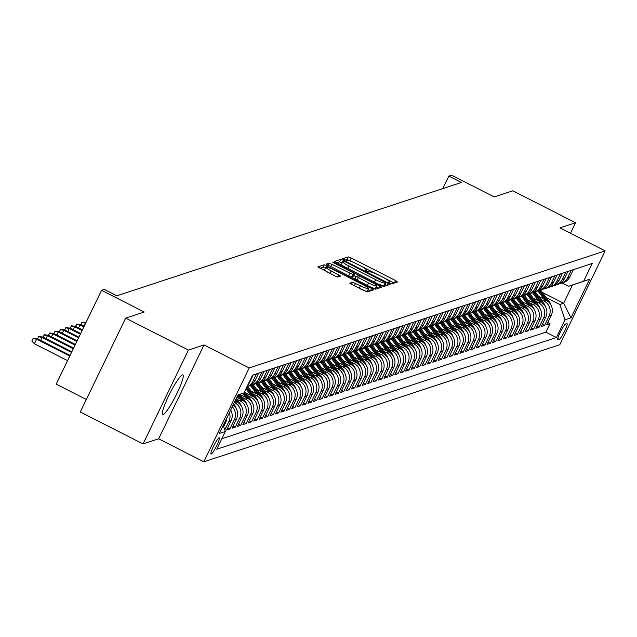 <?xml version="1.0" encoding="UTF-8"?>
<svg xmlns="http://www.w3.org/2000/svg" width="637" height="637" viewBox="0 0 637 637"><rect width="100%" height="100%" fill="white"/><g stroke="black" fill="none" stroke-linecap="round" stroke-linejoin="round"><path stroke-width="0.96" d="M389.74 283.083L391.835 283.839L397.496 281.976L395.569 280.551L351.21 257.969L348.216 256.894L342.555 258.749L343.908 259.753L346.743 260.27A8.942 1.258 25.8 0 1 356.33 263.718L360.024 265.605A8.942 1.258 25.8 0 1 366.371 270.056A8.942 1.258 25.8 0 1 366.203 270.176L365.439 270.446L366.824 271.418L369.651 271.935A8.942 1.258 25.8 0 1 379.246 275.383L382.941 277.27A8.942 1.258 25.8 0 1 389.287 281.721A8.942 1.258 25.8 0 1 389.119 281.841L388.355 282.111L389.74 283.083M163.223 414.472A22.199 3.169 117 0 0 176.322 394.709A22.199 3.169 117 0 0 182.859 374.898A22.199 3.169 117 0 0 182.349 374.898A22.199 3.169 117 0 0 169.251 394.661A22.199 3.169 117 0 0 162.714 414.464A22.199 3.169 117 0 0 163.223 414.472M211.237 454.038A9.109 1.298 117 0 0 216.612 445.924A9.109 1.298 117 0 0 219.295 437.802A9.109 1.298 117 0 0 219.088 437.802A9.109 1.298 117 0 0 213.713 445.908A9.109 1.298 117 0 0 211.03 454.038A9.109 1.298 117 0 0 211.237 454.038M349.848 283.091L351.775 284.524L367.223 291.937L373.505 289.867L371.57 288.442L324.225 264.785L317.887 266.887L334.903 275.932L337.897 277.007L340.636 276.084L331.2 270.9A7.477 1.051 25.8 0 1 325.897 267.182A7.477 1.051 25.8 0 1 334.051 269.961L363.249 284.827A7.477 1.051 25.8 0 1 368.552 288.545A7.477 1.051 25.8 0 1 360.399 285.766L352.54 282.207L349.801 283.194M570.489 233.246L575.561 222.751L512.809 190.805L494.224 196.921L451.545 175.191L448.83 176.091L461.387 182.477L116.834 295.791L104.285 289.397L101.57 290.289L56.199 384.151L86.329 399.495M188.417 350.071L143.046 443.933L158.645 438.805L204.023 344.943L188.417 350.071L125.664 318.126L144.249 312.019L101.57 290.289M204.023 344.943L249.202 367.947L605.15 250.882L559.772 344.744L203.832 461.809L249.202 367.947M575.561 222.751L559.963 227.879L605.15 250.882M380.783 285.408L383.785 286.491L390.067 284.421L388.132 282.987L343.781 260.414L340.787 259.339L334.449 261.441L380.783 285.408M381.786 287.144L375.504 289.214L372.502 288.131L326.168 264.164L328.907 263.24L331.909 264.323L352.89 274.555L354.729 273.934L352.747 272.54L334.019 263.009L332.625 262.03L334.759 262.762L381.786 287.144M143.046 443.933L80.286 411.988L125.664 318.126M229.392 412.696A11.386 11.155 71.8 0 1 228.898 421.471L231.072 420.754L226.597 430.015L229.853 428.948L227.656 427.825M232.282 406.732A11.386 11.155 71.8 0 1 234.328 419.687L236.494 418.971L232.019 428.231L235.276 427.164L233.078 426.042M234.328 402.496L234.615 402.64A11.386 11.155 71.8 0 1 239.751 417.904L241.925 417.187L237.45 426.448L240.706 425.381L238.509 424.258M236.948 399.288L240.045 400.856A11.386 11.155 71.8 0 1 245.181 416.12L247.347 415.404L242.872 424.664L246.129 423.589L243.931 422.474M242.378 397.504L245.468 399.073A11.386 11.155 71.8 0 1 250.604 414.337L252.778 413.62L248.303 422.88L251.551 421.805L249.362 420.691M247.801 395.712L250.898 397.289A11.386 11.155 71.8 0 1 256.034 412.545L258.2 411.836L253.725 421.097L256.982 420.022L254.784 418.907M253.231 393.929L256.321 395.505A11.386 11.155 71.8 0 1 261.457 410.761L263.63 410.053L259.148 419.313L262.404 418.238L260.207 417.124M258.654 392.145L261.743 393.722A11.386 11.155 71.8 0 1 266.879 408.978L269.053 408.269L264.578 417.522L267.835 416.455L265.637 415.34M264.076 390.362L267.174 391.938A11.386 11.155 71.8 0 1 272.31 407.194L274.483 406.478L270 415.738L273.257 414.671L271.059 413.548M269.507 388.578L272.596 390.155A11.386 11.155 71.8 0 1 277.732 405.411L279.906 404.694L275.431 413.954L278.688 412.887L276.49 411.765M274.929 386.794L278.027 388.371A11.386 11.155 71.8 0 1 283.162 403.627L285.328 402.91L280.853 412.171L284.11 411.104L281.912 409.981M280.36 385.011L283.449 386.587A11.386 11.155 71.8 0 1 288.585 401.843L290.759 401.127L286.284 410.387L289.54 409.32L287.343 408.198M285.782 383.227L288.88 384.796A11.386 11.155 71.8 0 1 294.015 400.06L296.181 399.343L291.706 408.604L294.963 407.529L292.765 406.414M291.213 381.444L294.302 383.012A11.386 11.155 71.8 0 1 299.438 398.276L301.612 397.56L297.137 406.82L300.385 405.745L298.188 404.63M296.635 379.652L299.732 381.229A11.386 11.155 71.8 0 1 304.868 396.485L307.034 395.776L302.559 405.036L305.816 403.962L303.618 402.847M302.065 377.868L305.155 379.445A11.386 11.155 71.8 0 1 310.291 394.701L312.464 393.992L307.982 403.253L311.238 402.178L309.041 401.063M307.488 376.085L310.577 377.661A11.386 11.155 71.8 0 1 315.713 392.918L317.887 392.209L313.412 401.469L316.669 400.394L314.471 399.28M312.91 374.301L316.008 375.878A11.386 11.155 71.8 0 1 321.144 391.134L323.309 390.425L318.834 399.678L322.091 398.611L319.893 397.488M318.341 372.518L321.43 374.094A11.386 11.155 71.8 0 1 326.566 389.35L328.74 388.634L324.265 397.894L327.522 396.827L325.324 395.704M323.763 370.734L326.861 372.311A11.386 11.155 71.8 0 1 331.996 387.567L334.162 386.85L329.687 396.11L332.944 395.044L330.746 393.921M329.194 368.95L332.283 370.527A11.386 11.155 71.8 0 1 337.419 385.783L339.593 385.067L335.118 394.327L338.374 393.26L336.177 392.137M334.616 367.167L337.714 368.735A11.386 11.155 71.8 0 1 342.849 384L345.015 383.283L340.54 392.543L343.797 391.476L341.599 390.354M340.047 365.383L343.136 366.952A11.386 11.155 71.8 0 1 348.272 382.216L350.446 381.499L345.971 390.76L349.219 389.685L347.022 388.57M345.469 363.592L348.566 365.168A11.386 11.155 71.8 0 1 353.702 380.432L355.868 379.716L351.393 388.976L354.65 387.901L352.452 386.786M350.899 361.808L353.989 363.385A11.386 11.155 71.8 0 1 359.125 378.641L361.298 377.932L356.816 387.192L360.072 386.118L357.875 385.003M356.322 360.024L359.411 361.601A11.386 11.155 71.8 0 1 364.547 376.857L366.721 376.149L362.246 385.409L365.503 384.334L363.305 383.219M361.744 358.241L364.842 359.817A11.386 11.155 71.8 0 1 369.978 375.074L372.143 374.365L367.668 383.617L370.925 382.55L368.727 381.428M367.175 356.457L370.264 358.034A11.386 11.155 71.8 0 1 375.4 373.29L377.574 372.573L373.099 381.834L376.356 380.767L374.158 379.644M372.597 354.674L375.695 356.25A11.386 11.155 71.8 0 1 380.83 371.506L382.996 370.79L378.521 380.05L381.778 378.983L379.58 377.86M378.028 352.89L381.117 354.467A11.386 11.155 71.8 0 1 386.253 369.723L388.427 369.006L383.952 378.267L387.208 377.2L385.011 376.077M383.45 351.106L386.548 352.675A11.386 11.155 71.8 0 1 391.683 367.939L393.849 367.223L389.374 376.483L392.631 375.416L390.433 374.293M388.881 349.323L391.97 350.891A11.386 11.155 71.8 0 1 397.106 366.156L399.28 365.439L394.805 374.699L398.053 373.624L395.856 372.51M394.303 347.539L397.4 349.108A11.386 11.155 71.8 0 1 402.536 364.372L404.702 363.655L400.227 372.916L403.484 371.841L401.286 370.726M399.733 345.748L402.823 347.324A11.386 11.155 71.8 0 1 407.959 362.58L410.132 361.872L405.65 371.132L408.906 370.057L406.709 368.942M405.156 343.964L408.245 345.541A11.386 11.155 71.8 0 1 413.381 360.797L415.555 360.088L411.08 369.349L414.337 368.274L412.139 367.159M410.578 342.18L413.676 343.757A11.386 11.155 71.8 0 1 418.812 359.013L420.977 358.305L416.502 367.557L419.759 366.49L417.561 365.375M416.009 340.397L419.098 341.973A11.386 11.155 71.8 0 1 424.234 357.23L426.408 356.513L421.933 365.773L425.19 364.706L422.992 363.584M421.431 338.613L424.529 340.19A11.386 11.155 71.8 0 1 429.664 355.446L431.83 354.729L427.355 363.99L430.612 362.923L428.414 361.8M426.862 336.83L429.951 338.406A11.386 11.155 71.8 0 1 435.087 353.662L437.261 352.946L432.786 362.206L436.034 361.139L433.845 360.016M432.284 335.046L435.382 336.623A11.386 11.155 71.8 0 1 440.517 351.879L442.683 351.162L438.208 360.423L441.465 359.356L439.267 358.233M437.715 333.262L440.804 334.831A11.386 11.155 71.8 0 1 445.94 350.095L448.114 349.379L443.639 358.639L446.887 357.564L444.69 356.449M443.137 331.479L446.234 333.047A11.386 11.155 71.8 0 1 451.37 348.312L453.536 347.595L449.061 356.855L452.318 355.78L450.12 354.666M448.567 329.687L451.657 331.264A11.386 11.155 71.8 0 1 456.793 346.52L458.966 345.811L454.484 355.072L457.74 353.997L455.543 352.882M453.99 327.904L457.079 329.48A11.386 11.155 71.8 0 1 462.215 344.736L464.389 344.028L459.914 353.288L463.171 352.213L460.973 351.098M459.412 326.12L462.51 327.697A11.386 11.155 71.8 0 1 467.646 342.953L469.811 342.244L465.336 351.505L468.593 350.43L466.395 349.315M464.843 324.337L467.932 325.913A11.386 11.155 71.8 0 1 473.068 341.169L475.242 340.461L470.767 349.713L474.024 348.646L471.826 347.523M470.265 322.553L473.363 324.129A11.386 11.155 71.8 0 1 478.498 339.386L480.664 338.669L476.189 347.929L479.446 346.862L477.248 345.74M475.696 320.769L478.785 322.346A11.386 11.155 71.8 0 1 483.921 337.602L486.095 336.885L481.62 346.146L484.868 345.079L482.679 343.956M481.118 318.986L484.216 320.562A11.386 11.155 71.8 0 1 489.351 335.818L491.517 335.102L487.042 344.362L490.299 343.295L488.101 342.173M486.549 317.202L489.638 318.771A11.386 11.155 71.8 0 1 494.774 334.035L496.948 333.318L492.465 342.579L495.721 341.512L493.524 340.389M491.971 315.419L495.06 316.987A11.386 11.155 71.8 0 1 500.204 332.251L502.37 331.535L497.895 340.795L501.152 339.72L498.954 338.605M497.393 313.635L500.491 315.204A11.386 11.155 71.8 0 1 505.627 330.468L507.8 329.751L503.318 339.011L506.574 337.936L504.377 336.822M502.824 311.843L505.913 313.42A11.386 11.155 71.8 0 1 511.049 328.676L513.223 327.967L508.748 337.228L512.005 336.153L509.807 335.038M508.246 310.06L511.344 311.636A11.386 11.155 71.8 0 1 516.48 326.892L518.645 326.184L514.17 335.444L517.427 334.369L515.229 333.255M513.677 308.276L516.766 309.853A11.386 11.155 71.8 0 1 521.902 325.109L524.076 324.4L519.601 333.653L522.858 332.586L520.66 331.463M519.099 306.493L522.197 308.069A11.386 11.155 71.8 0 1 527.332 323.325L529.498 322.609L525.023 331.869L528.28 330.802L526.082 329.679M524.53 304.709L527.619 306.286A11.386 11.155 71.8 0 1 532.755 321.542L534.929 320.825L530.454 330.085L533.702 329.018L531.513 327.896M529.952 302.925L533.05 304.502A11.386 11.155 71.8 0 1 538.185 319.758L540.351 319.041L535.876 328.302L539.133 327.235L536.935 326.112M535.383 301.142L538.472 302.71A11.386 11.155 71.8 0 1 543.608 317.974L545.782 317.258L541.299 326.518L544.555 325.451L549.03 316.191A11.386 11.155 -108.2 0 0 543.894 300.927L540.805 299.358M542.358 324.329L544.555 325.451M241.925 417.187A11.386 11.155 -108.2 0 0 236.789 401.931L235.029 401.039M247.347 415.404A11.386 11.155 -108.2 0 0 242.211 400.147L236.797 397.384M252.778 413.62A11.386 11.155 -108.2 0 0 247.642 398.364L240.205 394.582M258.2 411.836A11.386 11.155 -108.2 0 0 253.064 396.58L245.635 392.79M263.63 410.053A11.386 11.155 -108.2 0 0 258.495 394.789L251.058 391.007M269.053 408.269A11.386 11.155 -108.2 0 0 263.917 393.005L256.488 389.223M274.483 406.478A11.386 11.155 -108.2 0 0 269.34 391.222L261.911 387.439M279.906 404.694A11.386 11.155 -108.2 0 0 274.77 389.438L267.341 385.656M285.328 402.91A11.386 11.155 -108.2 0 0 280.192 387.654L272.763 383.872M290.759 401.127A11.386 11.155 -108.2 0 0 285.623 385.871L278.194 382.089M296.181 399.343A11.386 11.155 -108.2 0 0 291.045 384.087L283.616 380.305M301.612 397.56A11.386 11.155 -108.2 0 0 296.476 382.304L289.039 378.521M307.034 395.776A11.386 11.155 -108.2 0 0 301.898 380.52L294.469 376.738M312.464 393.992A11.386 11.155 -108.2 0 0 307.329 378.728L299.892 374.946M317.887 392.209A11.386 11.155 -108.2 0 0 312.751 376.945L305.322 373.163M323.309 390.425A11.386 11.155 -108.2 0 0 318.174 375.161L310.745 371.379M328.74 388.634A11.386 11.155 -108.2 0 0 323.604 373.378L316.175 369.595M334.162 386.85A11.386 11.155 -108.2 0 0 329.026 371.594L321.597 367.812M339.593 385.067A11.386 11.155 -108.2 0 0 334.457 369.81L327.028 366.028M345.015 383.283A11.386 11.155 -108.2 0 0 339.879 368.027L332.45 364.245M350.446 381.499A11.386 11.155 -108.2 0 0 345.31 366.243L337.873 362.461M355.868 379.716A11.386 11.155 -108.2 0 0 350.732 364.46L343.303 360.677M361.298 377.932A11.386 11.155 -108.2 0 0 356.163 362.668L348.726 358.886M366.721 376.149A11.386 11.155 -108.2 0 0 361.585 360.884L354.156 357.102M372.143 374.365A11.386 11.155 -108.2 0 0 367.008 359.101L359.579 355.319M377.574 372.573A11.386 11.155 -108.2 0 0 372.438 357.317L365.009 353.535M382.996 370.79A11.386 11.155 -108.2 0 0 377.86 355.534L370.431 351.751M388.427 369.006A11.386 11.155 -108.2 0 0 383.291 353.75L375.862 349.968M393.849 367.223A11.386 11.155 -108.2 0 0 388.713 351.966L381.284 348.184M399.28 365.439A11.386 11.155 -108.2 0 0 394.144 350.183L386.707 346.401M404.702 363.655A11.386 11.155 -108.2 0 0 399.566 348.399L392.137 344.617M410.132 361.872A11.386 11.155 -108.2 0 0 404.997 346.616L397.56 342.825M415.555 360.088A11.386 11.155 -108.2 0 0 410.419 344.824L402.99 341.042M420.977 358.305A11.386 11.155 -108.2 0 0 415.842 343.04L408.413 339.258M426.408 356.513A11.386 11.155 -108.2 0 0 421.272 341.257L413.843 337.475M431.83 354.729A11.386 11.155 -108.2 0 0 426.694 339.473L419.265 335.691M437.261 352.946A11.386 11.155 -108.2 0 0 432.125 337.69L424.696 333.907M442.683 351.162A11.386 11.155 -108.2 0 0 437.547 335.906L430.118 332.124M448.114 349.379A11.386 11.155 -108.2 0 0 442.978 334.122L435.541 330.34M453.536 347.595A11.386 11.155 -108.2 0 0 448.4 332.339L440.971 328.557M458.966 345.811A11.386 11.155 -108.2 0 0 453.831 330.555L446.394 326.773M464.389 344.028A11.386 11.155 -108.2 0 0 459.253 328.764L451.824 324.981M469.811 342.244A11.386 11.155 -108.2 0 0 464.676 326.98L457.247 323.198M475.242 340.461A11.386 11.155 -108.2 0 0 470.106 325.196L462.677 321.414M480.664 338.669A11.386 11.155 -108.2 0 0 475.528 323.413L468.099 319.631M486.095 336.885A11.386 11.155 -108.2 0 0 480.959 321.629L473.53 317.847M491.517 335.102A11.386 11.155 -108.2 0 0 486.381 319.846L478.952 316.063M496.948 333.318A11.386 11.155 -108.2 0 0 491.812 318.062L484.375 314.28M502.37 331.535A11.386 11.155 -108.2 0 0 497.234 316.278L489.805 312.496M507.8 329.751A11.386 11.155 -108.2 0 0 502.665 314.495L495.228 310.713M513.223 327.967A11.386 11.155 -108.2 0 0 508.087 312.703L500.658 308.921M518.645 326.184A11.386 11.155 -108.2 0 0 513.51 310.92L506.081 307.138M524.076 324.4A11.386 11.155 -108.2 0 0 518.94 309.136L511.511 305.354M529.498 322.609A11.386 11.155 -108.2 0 0 524.362 307.353L516.933 303.57M534.929 320.825A11.386 11.155 -108.2 0 0 529.793 305.569L522.356 301.787M540.351 319.041A11.386 11.155 -108.2 0 0 535.215 303.785L527.786 300.003M545.782 317.258A11.386 11.155 -108.2 0 0 540.646 302.002L533.209 298.22M566.826 323.652L565.632 324.042A8.822 1.258 117 0 0 560.425 331.901A8.822 1.258 117 0 0 557.829 339.776A8.822 1.258 117 0 0 558.028 339.776L559.222 339.378A8.822 1.258 117 0 0 564.43 331.527A8.822 1.258 117 0 0 567.026 323.652A8.822 1.258 117 0 0 566.826 323.652M223.276 425.357L225.339 431.48L216.755 449.236L556.419 337.53L565.003 319.774L559.867 304.51L546.227 297.575M225.339 431.48L219.367 433.439L238.007 394.884L243.979 392.918L252.563 375.161L592.227 263.455L583.643 281.212L589.615 279.245L570.975 317.807L565.003 319.774M221.827 438.734L545.877 332.164L549.986 323.66L546.729 324.735L551.204 315.474A11.386 11.155 -108.2 0 0 546.068 300.218L538.639 296.436M559.517 283.736A11.386 11.155 -108.2 0 0 567.678 277.628L571.182 270.375M561.189 283.33L563.363 282.621A11.386 11.155 -108.2 0 0 569.844 276.912L573.348 269.658M247.825 384.955A11.386 11.155 -108.2 0 0 249.712 382.2L253.215 374.946M256.472 373.871L252.969 381.125A11.386 11.155 71.8 0 1 247.013 386.643L248.653 386.118A11.386 11.155 -108.2 0 0 255.134 380.416L258.646 373.163M261.903 372.088L258.391 379.341A11.386 11.155 71.8 0 1 250.237 385.457M251.91 385.043L254.075 384.334A11.386 11.155 -108.2 0 0 260.565 378.633L264.068 371.379M267.325 370.304L263.822 377.558A11.386 11.155 71.8 0 1 255.668 383.665M257.332 383.259L259.506 382.55A11.386 11.155 -108.2 0 0 265.987 376.841L269.499 369.587M272.755 368.52L269.244 375.774A11.386 11.155 71.8 0 1 261.09 381.882M262.762 381.475L264.928 380.767A11.386 11.155 -108.2 0 0 271.418 375.058L274.921 367.804M278.178 366.737L274.674 373.991A11.386 11.155 71.8 0 1 266.513 380.098M268.185 379.692L270.359 378.975A11.386 11.155 -108.2 0 0 276.84 373.274L280.352 366.02M283.6 364.953L280.097 372.207A11.386 11.155 71.8 0 1 271.943 378.314M273.615 377.908L275.781 377.192A11.386 11.155 -108.2 0 0 282.271 371.49L285.774 364.237M289.031 363.17L285.527 370.423A11.386 11.155 71.8 0 1 277.366 376.531M279.038 376.125L281.212 375.408A11.386 11.155 -108.2 0 0 287.693 369.707L291.197 362.453M294.453 361.386L290.95 368.64A11.386 11.155 71.8 0 1 282.796 374.747M284.468 374.341L286.634 373.624A11.386 11.155 -108.2 0 0 293.124 367.923L296.627 360.669M299.884 359.594L296.372 366.848A11.386 11.155 71.8 0 1 288.219 372.964M289.891 372.557L292.065 371.841A11.386 11.155 -108.2 0 0 298.546 366.14L302.049 358.886M305.306 357.811L301.803 365.065A11.386 11.155 71.8 0 1 293.649 371.18M295.313 370.774L297.487 370.057A11.386 11.155 -108.2 0 0 303.968 364.356L307.48 357.102M310.737 356.027L307.225 363.281A11.386 11.155 71.8 0 1 299.072 369.396M300.744 368.982L302.909 368.274A11.386 11.155 -108.2 0 0 309.399 362.572L312.902 355.319M316.159 354.244L312.656 361.498A11.386 11.155 71.8 0 1 304.502 367.605M306.166 367.199L308.34 366.49A11.386 11.155 -108.2 0 0 314.821 360.781L318.333 353.535M321.589 352.46L318.078 359.714A11.386 11.155 71.8 0 1 309.924 365.821M311.597 365.415L313.762 364.706A11.386 11.155 -108.2 0 0 320.252 358.997L323.755 351.743M327.012 350.676L323.508 357.93A11.386 11.155 71.8 0 1 315.347 364.038M317.019 363.631L319.193 362.915A11.386 11.155 -108.2 0 0 325.674 357.214L329.186 349.96M332.434 348.893L328.931 356.147A11.386 11.155 71.8 0 1 320.777 362.254M322.449 361.848L324.615 361.131A11.386 11.155 -108.2 0 0 331.105 355.43L334.608 348.176M337.865 347.109L334.353 354.363A11.386 11.155 71.8 0 1 326.2 360.47M327.872 360.064L330.046 359.348A11.386 11.155 -108.2 0 0 336.527 353.646L340.031 346.393M343.287 345.326L339.784 352.579A11.386 11.155 71.8 0 1 331.63 358.687M333.302 358.281L335.468 357.564A11.386 11.155 -108.2 0 0 341.958 351.863L345.461 344.609M348.718 343.542L345.206 350.788A11.386 11.155 71.8 0 1 337.053 356.903M338.725 356.497L340.899 355.78A11.386 11.155 -108.2 0 0 347.38 350.079L350.883 342.825M354.14 341.75L350.637 349.004A11.386 11.155 71.8 0 1 342.483 355.12M344.147 354.713L346.321 353.997A11.386 11.155 -108.2 0 0 352.802 348.296L356.314 341.042M359.571 339.967L356.059 347.221A11.386 11.155 71.8 0 1 347.906 353.336M349.578 352.922L351.743 352.213A11.386 11.155 -108.2 0 0 358.233 346.512L361.736 339.258M364.993 338.183L361.49 345.437A11.386 11.155 71.8 0 1 353.336 351.544M355 351.138L357.174 350.43A11.386 11.155 -108.2 0 0 363.655 344.721L367.167 337.475M370.423 336.4L366.912 343.654A11.386 11.155 71.8 0 1 358.758 349.761M360.431 349.355L362.596 348.646A11.386 11.155 -108.2 0 0 369.086 342.937L372.589 335.683M375.846 334.616L372.342 341.87A11.386 11.155 71.8 0 1 364.181 347.977M365.853 347.571L368.027 346.862A11.386 11.155 -108.2 0 0 374.508 341.153L378.02 333.899M381.268 332.832L377.765 340.086A11.386 11.155 71.8 0 1 369.611 346.194M371.283 345.787L373.449 345.071A11.386 11.155 -108.2 0 0 379.939 339.37L383.442 332.116M386.699 331.049L383.187 338.303A11.386 11.155 71.8 0 1 375.034 344.41M376.706 344.004L378.88 343.287A11.386 11.155 -108.2 0 0 385.361 337.586L388.865 330.332M392.121 329.265L388.618 336.519A11.386 11.155 71.8 0 1 380.464 342.626M382.136 342.22L384.302 341.504A11.386 11.155 -108.2 0 0 390.784 335.803L394.295 328.549M397.552 327.482L394.04 334.728A11.386 11.155 71.8 0 1 385.887 340.843M387.559 340.437L389.733 339.72A11.386 11.155 -108.2 0 0 396.214 334.019L399.718 326.765M402.974 325.69L399.471 332.944A11.386 11.155 71.8 0 1 391.317 339.059M392.981 338.653L395.155 337.936A11.386 11.155 -108.2 0 0 401.636 332.235L405.148 324.981M408.405 323.907L404.893 331.16A11.386 11.155 71.8 0 1 396.74 337.276M398.412 336.869L400.577 336.153A11.386 11.155 -108.2 0 0 407.067 330.452L410.57 323.198M413.827 322.123L410.324 329.377A11.386 11.155 71.8 0 1 402.17 335.492M403.834 335.078L406.008 334.369A11.386 11.155 -108.2 0 0 412.489 328.668L416.001 321.414M419.25 320.339L415.746 327.593A11.386 11.155 71.8 0 1 407.592 333.7M409.265 333.294L411.43 332.586A11.386 11.155 -108.2 0 0 417.92 326.877L421.423 319.623M424.68 318.556L421.176 325.81A11.386 11.155 71.8 0 1 413.015 331.917M414.687 331.511L416.861 330.802A11.386 11.155 -108.2 0 0 423.342 325.093L426.854 317.839M430.102 316.772L426.599 324.026A11.386 11.155 71.8 0 1 418.445 330.133M420.117 329.727L422.283 329.01A11.386 11.155 -108.2 0 0 428.773 323.309L432.276 316.056M435.533 314.989L432.021 322.242A11.386 11.155 71.8 0 1 423.868 328.35M425.54 327.944L427.714 327.227A11.386 11.155 -108.2 0 0 434.195 321.526L437.699 314.272M440.955 313.205L437.452 320.459A11.386 11.155 71.8 0 1 429.298 326.566M430.962 326.16L433.136 325.443A11.386 11.155 -108.2 0 0 439.618 319.742L443.129 312.488M446.386 311.421L442.874 318.675A11.386 11.155 71.8 0 1 434.721 324.782M436.393 324.376L438.567 323.66A11.386 11.155 -108.2 0 0 445.048 317.959L448.552 310.705M451.808 309.63L448.305 316.884A11.386 11.155 71.8 0 1 440.151 322.999M441.815 322.593L443.989 321.876A11.386 11.155 -108.2 0 0 450.47 316.175L453.982 308.921M457.239 307.846L453.727 315.1A11.386 11.155 71.8 0 1 445.574 321.215M447.246 320.809L449.411 320.093A11.386 11.155 -108.2 0 0 455.901 314.391L459.404 307.138M462.661 306.063L459.158 313.316A11.386 11.155 71.8 0 1 451.004 319.432M452.668 319.018L454.842 318.309A11.386 11.155 -108.2 0 0 461.323 312.608L464.835 305.354M468.084 304.279L464.58 311.533A11.386 11.155 71.8 0 1 456.426 317.64M458.099 317.234L460.264 316.525A11.386 11.155 -108.2 0 0 466.754 310.816L470.257 303.57M473.514 302.495L470.01 309.749A11.386 11.155 71.8 0 1 461.849 315.856M463.521 315.45L465.695 314.742A11.386 11.155 -108.2 0 0 472.176 309.033L475.68 301.779M478.936 300.712L475.433 307.966A11.386 11.155 71.8 0 1 467.279 314.073M468.951 313.667L471.117 312.95A11.386 11.155 -108.2 0 0 477.607 307.249L481.11 299.995M484.367 298.928L480.855 306.182A11.386 11.155 71.8 0 1 472.702 312.289M474.374 311.883L476.548 311.167A11.386 11.155 -108.2 0 0 483.029 305.465L486.533 298.212M489.789 297.145L486.286 304.398A11.386 11.155 71.8 0 1 478.132 310.506M479.796 310.1L481.97 309.383A11.386 11.155 -108.2 0 0 488.452 303.682L491.963 296.428M495.22 295.361L491.708 302.615A11.386 11.155 71.8 0 1 483.555 308.722M485.227 308.316L487.393 307.599A11.386 11.155 -108.2 0 0 493.882 301.898L497.386 294.644M500.642 293.577L497.139 300.823A11.386 11.155 71.8 0 1 488.985 306.938M490.649 306.532L492.823 305.816A11.386 11.155 -108.2 0 0 499.304 300.115L502.816 292.861M506.073 291.786L502.561 299.04A11.386 11.155 71.8 0 1 494.408 305.155M496.08 304.749L498.245 304.032A11.386 11.155 -108.2 0 0 504.735 298.331L508.238 291.077M511.495 290.002L507.992 297.256A11.386 11.155 71.8 0 1 499.83 303.371M501.502 302.957L503.676 302.249A11.386 11.155 -108.2 0 0 510.157 296.547L513.669 289.294M516.918 288.219L513.414 295.472A11.386 11.155 71.8 0 1 505.26 301.58M506.933 301.174L509.098 300.465A11.386 11.155 -108.2 0 0 515.588 294.756L519.091 287.51M522.348 286.435L518.844 293.689A11.386 11.155 71.8 0 1 510.683 299.796M512.355 299.39L514.529 298.681A11.386 11.155 -108.2 0 0 521.01 292.972L524.514 285.718M527.77 284.651L524.267 291.905A11.386 11.155 71.8 0 1 516.113 298.012M517.785 297.606L519.951 296.898A11.386 11.155 -108.2 0 0 526.441 291.189L529.944 283.935M533.201 282.868L529.689 290.122A11.386 11.155 71.8 0 1 521.536 296.229M523.208 295.823L525.382 295.106A11.386 11.155 -108.2 0 0 531.863 289.405L535.367 282.151M538.623 281.084L535.12 288.338A11.386 11.155 71.8 0 1 526.966 294.445M528.63 294.039L530.804 293.323A11.386 11.155 -108.2 0 0 537.286 287.621L540.797 280.368M544.054 279.301L540.542 286.554A11.386 11.155 71.8 0 1 532.389 292.662M534.061 292.256L536.227 291.539A11.386 11.155 -108.2 0 0 542.716 285.838L546.22 278.584M549.476 277.517L545.973 284.763A11.386 11.155 71.8 0 1 537.819 290.878M539.483 290.472L541.657 289.755A11.386 11.155 -108.2 0 0 548.139 284.054L551.65 276.8M554.907 275.725L551.395 282.979A11.386 11.155 71.8 0 1 543.242 289.094M544.914 288.688L547.079 287.972A11.386 11.155 -108.2 0 0 553.569 282.271L557.072 275.017M560.329 273.942L556.826 281.196A11.386 11.155 71.8 0 1 548.664 287.311M550.336 286.905L552.51 286.188A11.386 11.155 -108.2 0 0 558.991 280.487L562.503 273.233M565.752 272.158L562.248 279.412A11.386 11.155 71.8 0 1 554.094 285.527M555.767 285.113L557.932 284.405A11.386 11.155 -108.2 0 0 564.422 278.703L567.925 271.45M543.608 317.974L539.133 327.235M538.185 319.758L533.702 329.018M532.755 321.542L528.28 330.802M527.332 323.325L522.858 332.586M521.902 325.109L517.427 334.369M516.48 326.892L512.005 336.153M511.049 328.676L506.574 337.936M505.627 330.468L501.152 339.72M500.204 332.251L495.721 341.512M494.774 334.035L490.299 343.295M489.351 335.818L484.868 345.079M483.921 337.602L479.446 346.862M478.498 339.386L474.024 348.646M473.068 341.169L468.593 350.43M467.646 342.953L463.171 352.213M462.215 344.736L457.74 353.997M456.793 346.52L452.318 355.78M451.37 348.312L446.887 357.564M445.94 350.095L441.465 359.356M440.517 351.879L436.034 361.139M435.087 353.662L430.612 362.923M429.664 355.446L425.19 364.706M424.234 357.23L419.759 366.49M418.812 359.013L414.337 368.274M413.381 360.797L408.906 370.057M407.959 362.58L403.484 371.841M402.536 364.372L398.053 373.624M397.106 366.156L392.631 375.416M391.683 367.939L387.208 377.2M386.253 369.723L381.778 378.983M380.83 371.506L376.356 380.767M375.4 373.29L370.925 382.55M369.978 375.074L365.503 384.334M364.547 376.857L360.072 386.118M359.125 378.641L354.65 387.901M353.702 380.432L349.219 389.685M348.272 382.216L343.797 391.476M342.849 384L338.374 393.26M337.419 385.783L332.944 395.044M331.996 387.567L327.522 396.827M326.566 389.35L322.091 398.611M321.144 391.134L316.669 400.394M315.713 392.918L311.238 402.178M310.291 394.701L305.816 403.962M304.868 396.485L300.385 405.745M299.438 398.276L294.963 407.529M294.015 400.06L289.54 409.32M288.585 401.843L284.11 411.104M283.162 403.627L278.688 412.887M277.732 405.411L273.257 414.671M272.31 407.194L267.835 416.455M266.879 408.978L262.404 418.238M261.457 410.761L256.982 420.022M256.034 412.545L251.551 421.805M250.604 414.337L246.129 423.589M245.181 416.12L240.706 425.381M239.751 417.904L235.276 427.164M234.328 419.687L229.853 428.948M228.898 421.471L224.813 429.927M223.691 426.583L225.649 422.538A11.386 11.155 -108.2 0 0 226.764 418.135M559.867 304.51L563.665 303.26L572.496 285.002L568.698 286.244L583.643 281.212M542.437 292.455L563.665 303.26L570.975 317.807M562.272 282.979L568.698 286.244M158.645 438.805L203.832 461.809M448.83 176.091L442.787 188.592M547.788 322.545L549.986 323.66M545.877 332.164L556.419 337.53M236.494 418.971A11.386 11.155 -108.2 0 0 233.182 404.869M231.072 420.754A11.386 11.155 -108.2 0 0 230.682 410.037M243.979 392.918L237.983 394.94M572.496 285.002L589.615 279.245M355.175 263.153L346.99 259.426L344.776 260.159M394.255 283.043L384.055 277.851M378.091 274.818L361.139 266.186M342.18 262.762L339.561 261.871L336.519 262.874M386.826 285.487L385.186 284.651M386.03 282.86L345.748 262.038L342.881 261.536A8.942 1.258 25.8 0 0 342.714 261.664A8.942 1.258 25.8 0 0 349.06 266.115L375.671 279.659A8.942 1.258 25.8 0 0 385.258 283.115L386.03 282.86L384.844 285.32M341.655 264.076A8.942 1.258 25.8 0 0 341.488 264.196A8.942 1.258 25.8 0 0 346.711 268.066M375.599 282.764A8.942 1.258 25.8 0 0 384.031 285.647L385.258 283.115M384.804 285.392L384.031 285.647M349.315 276.331L351.664 277.095L353.495 276.402M353.893 275.662L356.083 276.776M376.125 286.976L378.545 288.211M368.56 282.979A7.477 1.051 25.8 0 0 376.714 285.758A7.477 1.051 25.8 0 0 371.411 282.04L361.123 276.8L358.121 275.725L356.29 276.347L368.56 282.979L367.342 285.503M368.385 286.037A7.477 1.051 25.8 0 0 375.488 288.298L376.714 285.758M356.29 276.41L355.064 278.887L356.433 279.954M360.231 288.824A7.477 1.051 25.8 0 0 367.326 291.085L368.552 288.545M325.897 267.182L324.671 269.714A7.477 1.051 25.8 0 0 328.955 272.907M325.443 268.129L322.999 267.317L319.949 268.32M370.264 290.934L367.963 289.763M550.726 304.605A7.54 7.389 -108.2 0 0 549.452 301.906L540.678 290.082M544.062 299.191L537.883 290.862M547.621 301.166L539.643 290.416M538.982 290.623L546.124 300.242M545.304 306.389A7.54 7.389 -108.2 0 0 544.022 303.698L535.247 291.865M538.631 300.975L532.46 292.654M542.191 302.949L534.22 292.2M533.559 292.407L540.694 302.026M539.873 308.173A7.54 7.389 -108.2 0 0 538.599 305.481L529.825 293.649M533.209 302.766L527.03 294.437M536.768 304.741L528.79 293.983M528.129 294.19L535.271 303.809M534.451 309.956A7.54 7.389 -108.2 0 0 533.169 307.265L524.394 295.433M527.778 304.55L521.607 296.221M531.338 306.524L523.367 295.775M522.706 295.974L529.841 305.593M529.021 311.74A7.54 7.389 -108.2 0 0 527.747 309.049L518.972 297.216M522.356 306.333L516.177 298.005M525.915 308.308L517.937 297.559M517.284 297.758L524.418 307.384M523.598 313.531A7.54 7.389 -108.2 0 0 522.316 310.832L513.541 299M516.933 308.117L510.755 299.788M520.485 310.092L512.514 299.342M511.853 299.541L518.988 309.168M518.176 315.315A7.54 7.389 -108.2 0 0 516.894 312.616L508.119 300.783M511.503 309.901L505.324 301.572M515.062 311.875L507.084 301.126M506.431 301.325L513.565 310.952M512.745 317.099A7.54 7.389 -108.2 0 0 511.471 314.399L502.689 302.567M506.081 311.684L499.902 303.355M509.632 313.659L501.661 302.909M501.001 303.116L508.143 312.735M507.323 318.882A7.54 7.389 -108.2 0 0 506.041 316.183L497.266 304.359M500.65 313.468L494.471 305.139M504.209 315.442L496.239 304.693M495.578 304.9L502.712 314.519M501.892 320.666A7.54 7.389 -108.2 0 0 500.618 317.967L491.844 306.142M495.228 315.251L489.049 306.923M498.787 317.226L490.808 306.477M490.148 306.684L497.29 316.302M496.47 322.449A7.54 7.389 -108.2 0 0 495.188 319.75L486.413 307.926M489.797 317.035L483.626 308.714M493.357 319.01L485.386 308.26M484.725 308.467L491.86 318.086M491.039 324.233A7.54 7.389 -108.2 0 0 489.765 321.542L480.991 309.709M484.375 318.826L478.196 310.498M487.934 320.801L479.956 310.044M479.295 310.251L486.437 319.87M485.617 326.017A7.54 7.389 -108.2 0 0 484.335 323.325L475.56 311.493M478.952 320.61L472.773 312.281M482.504 322.585L474.533 311.835M473.872 312.034L481.007 321.653M480.187 327.8A7.54 7.389 -108.2 0 0 478.913 325.109L470.138 313.277M473.522 322.394L467.343 314.065M477.081 324.368L469.103 313.619M468.45 313.818L475.584 323.437M474.764 329.592A7.54 7.389 -108.2 0 0 473.482 326.892L464.707 315.06M468.099 324.177L461.921 315.848M471.651 326.152L463.68 315.403M463.019 315.602L470.154 325.228M469.342 331.375A7.54 7.389 -108.2 0 0 468.06 328.676L459.285 316.844M462.669 325.961L456.49 317.632M466.228 327.936L458.25 317.186M457.597 317.385L464.731 327.012M463.911 333.159A7.54 7.389 -108.2 0 0 462.637 330.46L453.855 318.627M457.247 327.744L451.068 319.416M460.806 329.719L452.827 318.97M452.166 319.177L459.309 328.796M458.489 334.943A7.54 7.389 -108.2 0 0 457.207 332.243L448.432 320.411M451.816 329.528L445.637 321.199M455.375 331.503L447.405 320.753M446.744 320.96L453.878 330.579M453.058 336.726A7.54 7.389 -108.2 0 0 451.784 334.027L443.01 322.203M446.394 331.312L440.215 322.983M449.953 333.286L441.974 322.537M441.314 322.744L448.456 332.363M447.636 338.51A7.54 7.389 -108.2 0 0 446.354 335.81L437.579 323.986M440.963 333.095L434.792 324.766M444.522 335.07L436.552 324.321M435.891 324.528L443.026 334.146M442.205 340.293A7.54 7.389 -108.2 0 0 440.931 337.602L432.157 325.77M435.541 334.879L429.362 326.558M439.1 336.862L431.122 326.104M430.461 326.311L437.603 335.93M436.783 342.077A7.54 7.389 -108.2 0 0 435.501 339.386L426.726 327.553M430.118 336.67L423.939 328.342M433.67 338.645L425.699 327.888M425.038 328.095L432.173 337.714M431.353 343.861A7.54 7.389 -108.2 0 0 430.079 341.169L421.304 329.337M424.688 338.454L418.509 330.125M428.247 340.429L420.269 329.679M419.616 329.878L426.75 339.497M425.93 345.644A7.54 7.389 -108.2 0 0 424.648 342.953L415.873 331.121M419.265 340.238L413.087 331.909M422.817 342.212L414.846 331.463M414.185 331.662L421.32 341.289M420.508 347.436A7.54 7.389 -108.2 0 0 419.226 344.736L410.451 332.904M413.835 342.021L407.656 333.692M417.394 343.996L409.416 333.247M408.763 333.446L415.897 343.072M415.077 349.219A7.54 7.389 -108.2 0 0 413.803 346.52L405.021 334.688M408.413 343.805L402.234 335.476M411.972 345.78L403.993 335.03M403.332 335.229L410.475 344.856M409.655 351.003A7.54 7.389 -108.2 0 0 408.373 348.304L399.598 336.471M402.982 345.588L396.803 337.26M406.541 347.563L398.571 336.814M397.91 337.021L405.044 346.639M404.224 352.787A7.54 7.389 -108.2 0 0 402.95 350.087L394.176 338.263M397.56 347.372L391.381 339.043M401.119 349.347L393.14 338.597M392.48 338.804L399.622 348.423M398.802 354.57A7.54 7.389 -108.2 0 0 397.52 351.871L388.745 340.047M392.129 349.156L385.958 340.827M395.688 351.13L387.718 340.381M387.057 340.588L394.192 350.207M393.371 356.354A7.54 7.389 -108.2 0 0 392.097 353.662L383.323 341.83M386.707 350.939L380.528 342.618M390.266 352.914L382.288 342.165M381.627 342.372L388.769 351.99M387.949 358.137A7.54 7.389 -108.2 0 0 386.667 355.446L377.892 343.614M381.284 352.731L375.105 344.402M384.836 354.705L376.865 343.948M376.204 344.155L383.339 353.774M382.518 359.921A7.54 7.389 -108.2 0 0 381.245 357.23L372.47 345.397M375.854 354.514L369.675 346.186M379.413 356.489L371.435 345.74M370.782 345.939L377.916 355.557M377.096 361.705A7.54 7.389 -108.2 0 0 375.822 359.013L367.039 347.181M370.431 356.298L364.253 347.969M373.983 358.273L366.012 347.523M365.351 347.722L372.486 357.349M371.674 363.496A7.54 7.389 -108.2 0 0 370.392 360.797L361.617 348.965M365.001 358.082L358.822 349.753M368.56 360.056L360.582 349.307M359.929 349.506L367.063 359.133M366.243 365.28A7.54 7.389 -108.2 0 0 364.969 362.58L356.187 350.748M359.579 359.865L353.4 351.536M363.138 361.84L355.159 351.091M354.498 351.29L361.641 360.916M360.821 367.063A7.54 7.389 -108.2 0 0 359.539 364.364L350.764 352.532M354.148 361.649L347.969 353.32M357.707 363.623L349.737 352.874M349.076 353.081L356.21 362.7M355.39 368.847A7.54 7.389 -108.2 0 0 354.116 366.148L345.342 354.323M348.726 363.432L342.547 355.104M352.285 365.407L344.306 354.658M343.646 354.865L350.788 364.483M349.968 370.63A7.54 7.389 -108.2 0 0 348.686 367.931L339.911 356.107M343.295 365.216L337.124 356.887M346.854 367.191L338.884 356.441M338.223 356.648L345.358 366.267M344.537 372.414A7.54 7.389 -108.2 0 0 343.263 369.715L334.489 357.89M337.873 367L331.694 358.679M341.432 368.974L333.454 358.225M332.793 358.432L339.935 368.051M339.115 374.198A7.54 7.389 -108.2 0 0 337.833 371.506L329.058 359.674M332.45 368.791L326.271 360.462M336.002 370.766L328.031 360.009M327.37 360.216L334.505 369.834M333.684 375.981A7.54 7.389 -108.2 0 0 332.41 373.29L323.636 361.458M327.02 370.575L320.841 362.246M330.579 372.549L322.601 361.8M321.948 361.999L329.082 371.618M328.262 377.765A7.54 7.389 -108.2 0 0 326.988 375.074L318.205 363.241M321.597 372.358L315.419 364.03M325.149 374.333L317.178 363.584M316.517 363.783L323.652 373.401M322.84 379.556A7.54 7.389 -108.2 0 0 321.558 376.857L312.783 365.025M316.167 374.142L309.988 365.813M319.726 376.117L311.748 365.367M311.095 365.566L318.229 375.193M317.409 381.34A7.54 7.389 -108.2 0 0 316.135 378.641L307.36 366.808M310.745 375.926L304.566 367.597M314.304 377.9L306.325 367.151M305.664 367.35L312.807 376.977M311.987 383.124A7.54 7.389 -108.2 0 0 310.705 380.424L301.93 368.592M305.314 377.709L299.135 369.38M308.873 379.684L300.903 368.934M300.242 369.142L307.376 378.76M306.556 384.907A7.54 7.389 -108.2 0 0 305.282 382.208L296.508 370.376M299.892 379.493L293.713 371.164M303.451 381.467L295.472 370.718M294.812 370.925L301.954 380.544M301.134 386.691A7.54 7.389 -108.2 0 0 299.852 383.992L291.077 372.167M294.461 381.276L288.29 372.948M298.02 383.251L290.05 372.502M289.389 372.709L296.524 382.327M295.703 388.474A7.54 7.389 -108.2 0 0 294.429 385.775L285.655 373.951M289.039 383.06L282.86 374.731M292.598 385.035L284.62 374.285M283.959 374.492L291.101 384.111M290.281 390.258A7.54 7.389 -108.2 0 0 288.999 387.567L280.224 375.734M283.616 384.844L277.437 376.523M287.168 386.826L279.197 376.069M278.536 376.276L285.671 385.895M284.858 392.042A7.54 7.389 -108.2 0 0 283.576 389.35L274.802 377.518M278.186 386.635L272.007 378.306M281.745 388.61L273.767 377.852M273.114 378.06L280.248 387.678M279.428 393.825A7.54 7.389 -108.2 0 0 278.154 391.134L269.371 379.302M272.763 388.419L266.584 380.09M276.315 390.393L268.344 379.644M267.683 379.843L274.818 389.462M274.006 395.609A7.54 7.389 -108.2 0 0 272.724 392.918L263.949 381.085M267.333 390.202L261.154 381.874M270.892 392.177L262.914 381.428M262.261 381.627L269.395 391.253M268.575 397.4A7.54 7.389 -108.2 0 0 267.301 394.701L258.526 382.869M261.911 391.986L255.732 383.657M265.47 393.961L257.491 383.211M256.83 383.41L263.973 393.037M263.153 399.184A7.54 7.389 -108.2 0 0 261.871 396.485L253.096 384.652M256.48 393.77L250.309 385.441M260.039 395.744L252.069 384.995M251.408 385.194L258.542 394.821M80.867 324.583L81.91 322.418L85.446 323.134L84.004 326.128M81.91 322.418L85.884 322.736M257.722 400.968A7.54 7.389 -108.2 0 0 256.448 398.268L247.674 386.436M251.058 395.553L246.001 388.737M254.617 397.528L246.822 387.025M246.503 387.686L253.12 396.604M75.437 326.367L77.029 324.026L80.995 324.599L80.023 324.926L83.877 326.885M76.488 324.201L80.023 324.926L78.574 327.912M80.995 324.599L84.195 326.232M252.3 402.751A7.54 7.389 -108.2 0 0 251.018 400.052L244.664 391.492M245.627 397.337L242.673 393.355M249.186 399.311L244.162 392.535M243.7 393.013L247.689 398.388M70.014 328.151L71.599 325.81L75.572 326.383L74.593 326.709L82.117 330.531M71.057 325.993L74.593 326.709L73.151 329.695M75.572 326.383L82.436 329.878M246.869 404.535A7.54 7.389 -108.2 0 0 245.595 401.836L239.974 394.263M240.205 399.12L237.633 395.657M243.764 401.095L238.955 394.614M238.302 394.829L242.267 400.171M64.584 329.934L66.176 327.593L70.15 328.166L69.17 328.493L80.35 334.186M65.635 327.776L69.17 328.493L67.721 331.487M70.15 328.166L80.668 333.525M241.447 406.318A7.54 7.389 -108.2 0 0 240.165 403.627L236.303 398.412M238.334 402.879L235.794 399.455M235.475 400.116L236.837 401.955M59.161 331.718L60.746 329.377L64.719 329.958L63.74 330.277L78.59 337.833M60.204 329.56L63.74 330.277L62.299 333.27M64.719 329.958L78.908 337.172M236.024 408.102A7.54 7.389 -108.2 0 0 234.742 405.411L233.636 403.922M53.739 333.501L55.323 331.16L59.297 331.742L58.317 332.06L76.822 341.48M54.782 331.344L58.317 332.06L56.868 335.054M59.297 331.742L77.141 340.827M48.308 335.285L49.893 332.952L53.866 333.525L52.895 333.844L75.062 345.127M49.352 333.127L52.895 333.844L51.446 336.838M53.866 333.525L75.381 344.474M42.886 337.077L44.471 334.736L48.444 335.309L47.464 335.627L73.295 348.781M43.929 334.911L47.464 335.627L46.015 338.621M48.444 335.309L73.613 348.12M37.456 338.86L39.048 336.519L43.013 337.092L42.042 337.411L71.535 352.428M38.499 336.694L42.042 337.411L40.593 340.405M43.013 337.092L71.854 351.767M34.406 343.765L31.85 341.018L33.076 338.478L37.591 338.876L36.612 339.195L34.406 343.765L67.562 360.638M33.076 338.478L36.612 339.195L69.767 356.075M37.591 338.876L70.086 355.422M234.615 402.64L236.789 401.931M240.045 400.856L242.211 400.147M245.468 399.073L247.642 398.364M250.898 397.289L253.064 396.58M256.321 395.505L258.495 394.789M261.743 393.722L263.917 393.005M267.174 391.938L269.34 391.222M272.596 390.155L274.77 389.438M278.027 388.371L280.192 387.654M283.449 386.587L285.623 385.871M288.88 384.796L291.045 384.087M294.302 383.012L296.476 382.304M299.732 381.229L301.898 380.52M305.155 379.445L307.329 378.728M310.577 377.661L312.751 376.945M316.008 375.878L318.174 375.161M321.43 374.094L323.604 373.378M326.861 372.311L329.026 371.594M332.283 370.527L334.457 369.81M337.714 368.735L339.879 368.027M343.136 366.952L345.31 366.243M348.566 365.168L350.732 364.46M353.989 363.385L356.163 362.668M359.411 361.601L361.585 360.884M364.842 359.817L367.008 359.101M370.264 358.034L372.438 357.317M375.695 356.25L377.86 355.534M381.117 354.467L383.291 353.75M386.548 352.675L388.713 351.966M391.97 350.891L394.144 350.183M397.4 349.108L399.566 348.399M402.823 347.324L404.997 346.616M408.245 345.541L410.419 344.824M413.676 343.757L415.842 343.04M419.098 341.973L421.272 341.257M424.529 340.19L426.694 339.473M429.951 338.406L432.125 337.69M435.382 336.623L437.547 335.906M440.804 334.831L442.978 334.122M446.234 333.047L448.4 332.339M451.657 331.264L453.831 330.555M457.079 329.48L459.253 328.764M462.51 327.697L464.676 326.98M467.932 325.913L470.106 325.196M473.363 324.129L475.528 323.413M478.785 322.346L480.959 321.629M484.216 320.562L486.381 319.846M489.638 318.771L491.812 318.062M495.06 316.987L497.234 316.278M500.491 315.204L502.665 314.495M505.913 313.42L508.087 312.703M511.344 311.636L513.51 310.92M516.766 309.853L518.94 309.136M522.197 308.069L524.362 307.353M527.619 306.286L529.793 305.569M533.05 304.502L535.215 303.785M538.472 302.71L540.646 302.002M543.894 300.927L546.068 300.218M567.678 277.628L569.844 276.912M249.059 382.415L249.712 382.2M252.969 381.125L255.134 380.416M258.391 379.341L260.565 378.633M263.822 377.558L265.987 376.841M269.244 375.774L271.418 375.058M274.674 373.991L276.84 373.274M280.097 372.207L282.271 371.49M285.527 370.423L287.693 369.707M290.95 368.64L293.124 367.923M296.372 366.848L298.546 366.14M301.803 365.065L303.968 364.356M307.225 363.281L309.399 362.572M312.656 361.498L314.821 360.781M318.078 359.714L320.252 358.997M323.508 357.93L325.674 357.214M328.931 356.147L331.105 355.43M334.353 354.363L336.527 353.646M339.784 352.579L341.958 351.863M345.206 350.788L347.38 350.079M350.637 349.004L352.802 348.296M356.059 347.221L358.233 346.512M361.49 345.437L363.655 344.721M366.912 343.654L369.086 342.937M372.342 341.87L374.508 341.153M377.765 340.086L379.939 339.37M383.187 338.303L385.361 337.586M388.618 336.519L390.784 335.803M394.04 334.728L396.214 334.019M399.471 332.944L401.636 332.235M404.893 331.16L407.067 330.452M410.324 329.377L412.489 328.668M415.746 327.593L417.92 326.877M421.176 325.81L423.342 325.093M426.599 324.026L428.773 323.309M432.021 322.242L434.195 321.526M437.452 320.459L439.618 319.742M442.874 318.675L445.048 317.959M448.305 316.884L450.47 316.175M453.727 315.1L455.901 314.391M459.158 313.316L461.323 312.608M464.58 311.533L466.754 310.816M470.01 309.749L472.176 309.033M475.433 307.966L477.607 307.249M480.855 306.182L483.029 305.465M486.286 304.398L488.452 303.682M491.708 302.615L493.882 301.898M497.139 300.823L499.304 300.115M502.561 299.04L504.735 298.331M507.992 297.256L510.157 296.547M513.414 295.472L515.588 294.756M518.844 293.689L521.01 292.972M524.267 291.905L526.441 291.189M529.689 290.122L531.863 289.405M535.12 288.338L537.286 287.621M540.542 286.554L542.716 285.838M545.973 284.763L548.139 284.054M551.395 282.979L553.569 282.271M556.826 281.196L558.991 280.487M562.248 279.412L564.422 278.703M549.03 316.191L551.204 315.474M224.447 422.936L225.649 422.538M557.757 338.637L559.222 339.378M388.785 282.533L389.119 281.841M365.869 270.868L366.203 270.176M346.99 259.426L348.216 256.894M349.984 260.509L351.21 257.969M394.383 283.003L395.569 280.551M339.561 261.871L340.787 259.339M343.311 261.393L343.781 260.414M386.946 285.448L388.132 282.987M347.842 268.639L349.06 266.115M374.452 282.183L375.671 279.659M327.864 265.406L328.907 263.24M330.683 266.847L331.909 264.323M348.67 276.004L349.896 273.48M351.664 277.095L352.89 274.555M353.447 276.506L354.674 273.966M334.521 263.264L334.759 262.762M378.665 288.171L379.851 285.718M357.054 280.264L358.273 277.74M351.489 284.373L352.54 282.207M354.315 285.814L355.534 283.29M359.18 288.29L360.399 285.766M329.982 273.424L331.2 270.9M337.546 276.991L338.653 274.698M322.999 267.317L324.225 264.785M326.638 267.07L327.219 265.86M370.384 290.894L371.57 288.442M548.768 302.137L549.452 301.906M543.345 303.921L544.022 303.698M537.915 305.704L538.599 305.481M532.492 307.488L533.169 307.265M527.062 309.271L527.747 309.049M521.639 311.055L522.316 310.832M516.217 312.839L516.894 312.616M510.786 314.622L511.471 314.399M505.364 316.406L506.041 316.183M499.934 318.189L500.618 317.967M494.511 319.981L495.188 319.75M489.081 321.765L489.765 321.542M483.658 323.548L484.335 323.325M478.228 325.332L478.913 325.109M472.805 327.115L473.482 326.892M467.383 328.899L468.06 328.676M461.952 330.683L462.637 330.46M456.53 332.466L457.207 332.243M451.1 334.25L451.784 334.027M445.677 336.041L446.354 335.81M440.247 337.825L440.931 337.602M434.824 339.609L435.501 339.386M429.394 341.392L430.079 341.169M423.971 343.176L424.648 342.953M418.549 344.959L419.226 344.736M413.118 346.743L413.803 346.52M407.696 348.527L408.373 348.304M402.265 350.31L402.95 350.087M396.843 352.102L397.52 351.871M391.413 353.885L392.097 353.662M385.99 355.669L386.667 355.446M380.56 357.453L381.245 357.23M375.137 359.236L375.822 359.013M369.715 361.02L370.392 360.797M364.284 362.803L364.969 362.58M358.862 364.587L359.539 364.364M353.431 366.371L354.116 366.148M348.009 368.154L348.686 367.931M342.579 369.946L343.263 369.715M337.156 371.729L337.833 371.506M331.726 373.513L332.41 373.29M326.303 375.297L326.988 375.074M320.881 377.08L321.558 376.857M315.45 378.864L316.135 378.641M310.028 380.647L310.705 380.424M304.597 382.431L305.282 382.208M299.175 384.215L299.852 383.992M293.745 386.006L294.429 385.775M288.322 387.79L288.999 387.567M282.892 389.573L283.576 389.35M277.469 391.357L278.154 391.134M272.047 393.14L272.724 392.918M266.616 394.924L267.301 394.701M261.194 396.708L261.871 396.485M255.763 398.491L256.448 398.268M250.341 400.275L251.018 400.052M244.911 402.066L245.595 401.836M239.488 403.85L240.165 403.627M234.058 405.634L234.742 405.411M388.865 282.589L389.287 281.721M365.949 270.924L366.371 270.056M384.844 285.368L386.07 282.828M341.488 264.196L342.714 261.664M353.503 276.466L354.729 273.934M355.064 278.887L356.29 276.347"/></g></svg>
